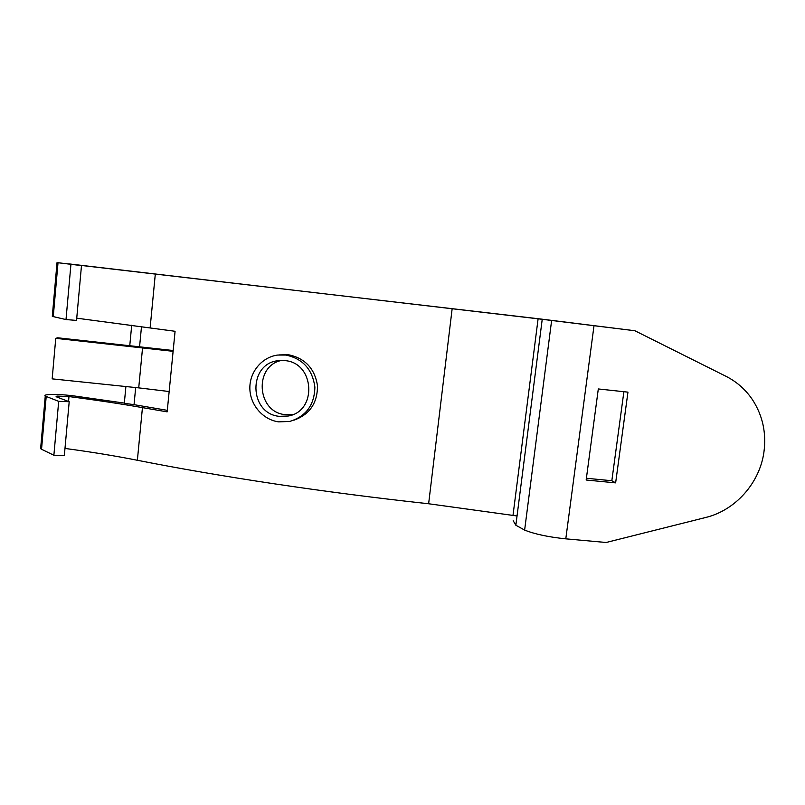 <?xml version="1.0" encoding="UTF-8"?>
<svg xmlns="http://www.w3.org/2000/svg" width="805" height="805" viewBox="0 0 805 805"><rect width="100%" height="100%" fill="white"/><g stroke="black" fill="none" stroke-linecap="round" stroke-linejoin="round"><path stroke-width="1.21" d="M615.634 482.869L627.95 392.146L598.306 388.956L586.161 480.011L615.634 482.869L611.83 480.736L623.885 391.703M513.177 520.724L515.854 525.242L524.629 530.092C534.792 534.148 548.517 537.066 565.794 538.847L606.145 542.49L705.693 517.484C735.347 510.34 759.648 483.121 763.915 452.219C766.481 433.251 762.788 415.923 752.816 400.236C745.953 389.872 737.008 381.892 725.979 376.297L634.883 330.744L538.102 318.8L68.717 263.859L81.486 265.6L76.535 320.41L66 319.565L53.261 316.607L58.02 262.732L81.486 265.6M634.883 330.744L539.712 318.891L58.02 262.732M611.83 480.736L586.392 478.261M517.041 515.975L428.632 503.759L452.148 308.768M64.984 448.435C90.724 451.887 114.853 455.831 137.373 460.269C219.222 476.52 324.556 492.449 428.632 503.759M40.733 447.399L40.622 448.677L41.538 449.26L53.875 455.258L64.36 455.338L69.2 401.725L56.068 396.724L56.924 396.09L68.978 396.573C95.091 399.934 119.583 403.617 142.445 407.622L167.158 411.858L175.077 331.288L76.737 318.176M135.673 387.567L134.043 404.663L167.299 410.339M281.539 360.429C253.786 365.883 256.725 412.059 285.03 414.625L293.141 414.454M139.587 346.633L141.499 326.578M124.332 403.094L72.913 395.778C61.965 394.48 53.382 394.128 47.183 394.722C45.03 395.024 44.396 395.476 45.261 396.09L58.695 401.343L69.2 401.725M52.335 315.922L53.261 316.607M70.931 264.432L66 319.565M293.855 420.23C309.744 414.505 317.613 402.943 317.472 385.535C314.705 368.499 305.045 358.235 288.512 354.743L278.983 354.914M58.695 401.343L53.875 455.258M134.043 404.663L124.312 403.295L125.892 386.551M285.212 360.64L278.299 360.67C247.86 363.437 248.815 413.589 279.224 416.336L288.23 416.014C317.331 411.436 314.795 362.985 285.212 360.64M131.708 325.23L129.776 345.576M278.631 421.87L289.679 421.448C306.071 416.416 314.473 404.975 314.876 387.114C312.451 369.344 302.771 358.658 285.815 355.045L277.775 355.045C261.947 357.038 249.54 371.96 249.852 388.372C250.023 404.794 262.812 419.737 278.631 421.87M173.186 350.527L57.688 337.788L55.756 338.342L173.105 351.322M169.151 391.522L138.722 387.879L142.566 347.72M55.756 338.342L52.164 378.863L138.722 387.879M565.794 538.847L593.959 326.055M524.629 530.092L551.566 320.964M150.132 327.786L155.315 273.982M137.373 460.269L142.445 407.622M513.016 515.24L538.102 318.8M68.536 401.474L68.978 396.573M46.197 396.543L41.538 449.26M52.295 316.335L57.034 262.591M515.854 525.242L542.178 319.706M40.622 448.677L45.261 396.09M292.406 414.756L288.23 416.014"/></g></svg>

